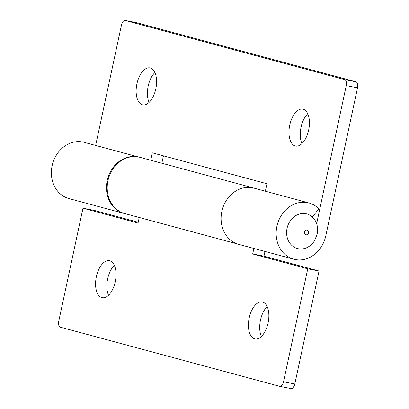 <?xml version="1.0" encoding="UTF-8"?>
<svg xmlns="http://www.w3.org/2000/svg" width="409" height="409" viewBox="0 0 409 409"><rect width="100%" height="100%" fill="white"/><g stroke="black" fill="none" stroke-linecap="round" stroke-linejoin="round"><path stroke-width="0.61" d="M312.384 217.041L318.856 208.805A29.126 24.888 105.1 0 0 308.933 202.956A29.126 24.888 105.1 0 0 277.317 224.597A29.126 24.888 105.1 0 0 293.764 259.204A29.126 24.888 105.1 0 0 325.794 235.829L357.527 87.807A5.378 2.786 -79 0 0 355.958 81.826L344.675 79.632A5.378 2.786 101 0 1 346.244 85.614L316.632 223.738M344.675 79.632L125.297 20.476L136.58 22.664A5.378 2.786 -79 0 0 136.478 22.643A5.378 2.786 -79 0 0 136.376 22.628M95.65 145.44L121.473 25A5.378 2.786 101 0 1 125.195 20.45A5.378 2.786 101 0 1 125.297 20.476M150.732 160.241L152.317 152.838L266.954 183.753L265.354 191.207M295.262 145.987A18.819 9.76 101 0 1 289.69 125.389A18.819 9.76 101 0 1 302.793 109.116A18.819 9.76 101 0 1 308.785 129.454A18.819 9.76 101 0 1 295.615 146.069A18.819 9.76 101 0 1 295.262 145.987M142.414 104.77A18.819 9.76 101 0 1 136.846 84.172A18.819 9.76 101 0 1 149.945 67.899A18.819 9.76 101 0 1 155.936 88.237A18.819 9.76 101 0 1 142.767 104.852A18.819 9.76 101 0 1 142.414 104.77M125.548 213.784A29.126 24.888 -74.9 0 1 124.06 213.437L68.988 198.59A29.126 24.888 -74.9 0 1 52.546 163.983A29.126 24.888 -74.9 0 1 84.157 142.342L138.493 156.995M163.431 155.834L161.841 163.237M355.958 81.826L136.58 22.664M307.747 113.758A18.819 9.76 -79 0 0 301.944 143.62M154.899 72.541A18.819 9.76 -79 0 0 149.096 102.403M124.06 213.437A29.126 24.888 -74.9 0 1 107.444 179.479A29.126 24.888 -74.9 0 1 138.119 156.928M308.933 202.956L253.861 188.104A29.126 24.888 105.1 0 0 222.251 209.751A29.126 24.888 105.1 0 0 238.692 244.352L293.764 259.204M317.144 234.147A17.924 15.317 105.1 0 0 317.604 229.587A17.924 15.317 105.1 0 0 297.159 214.894A17.924 15.317 105.1 0 0 289.618 242.859A17.924 15.317 105.1 0 0 314.679 240.436L317.149 234.163L317.604 229.587M264.981 251.438L263.969 256.162L319.035 271.014L307.752 268.82L283.529 381.807A5.378 2.786 101 0 1 279.807 386.357A5.378 2.786 101 0 1 279.705 386.336L60.328 327.174A5.378 2.786 101 0 1 58.758 321.193L82.981 208.207L94.264 210.4L138.222 222.251M290.988 388.524A5.378 2.786 -79 0 0 291.09 388.55A5.378 2.786 -79 0 0 294.812 384L319.035 271.014M114.341 265.38A18.819 9.76 -79 0 0 108.538 295.242M267.189 306.597A18.819 9.76 -79 0 0 261.387 336.459M307.752 268.82L252.685 253.969L253.866 248.442M139.244 217.476L138.048 223.053L82.981 208.207M109.745 260.819A18.819 9.76 101 0 1 115.312 281.418A18.819 9.76 101 0 1 102.209 297.691A18.819 9.76 101 0 1 96.217 277.353A18.819 9.76 101 0 1 109.392 260.738A18.819 9.76 101 0 1 109.745 260.819M262.588 302.036A18.819 9.76 101 0 1 268.156 322.635A18.819 9.76 101 0 1 255.058 338.908A18.819 9.76 101 0 1 249.066 318.57A18.819 9.76 101 0 1 262.235 301.954A18.819 9.76 101 0 1 262.588 302.036M252.757 187.838A29.126 24.888 -74.9 0 1 254.613 188.252L139.98 157.337A29.126 24.888 105.1 0 0 108.365 178.984A29.126 24.888 105.1 0 0 124.811 213.585L237.235 243.902M263.969 256.162L252.685 253.969M254.613 188.252A29.126 24.888 -74.9 0 1 256.07 188.702M346.244 85.614L357.527 87.807M308.611 232.828A2.403 2.05 -74.9 0 1 305.15 234.275A2.403 2.05 -74.9 0 1 306.024 230.211A2.403 2.05 -74.9 0 1 308.611 232.828M294.812 384L283.529 381.807M125.195 20.45L136.478 22.643M107.552 195.937L108.324 196.141M116.248 163.937L116.954 164.127M279.807 386.357L291.09 388.55"/></g></svg>

